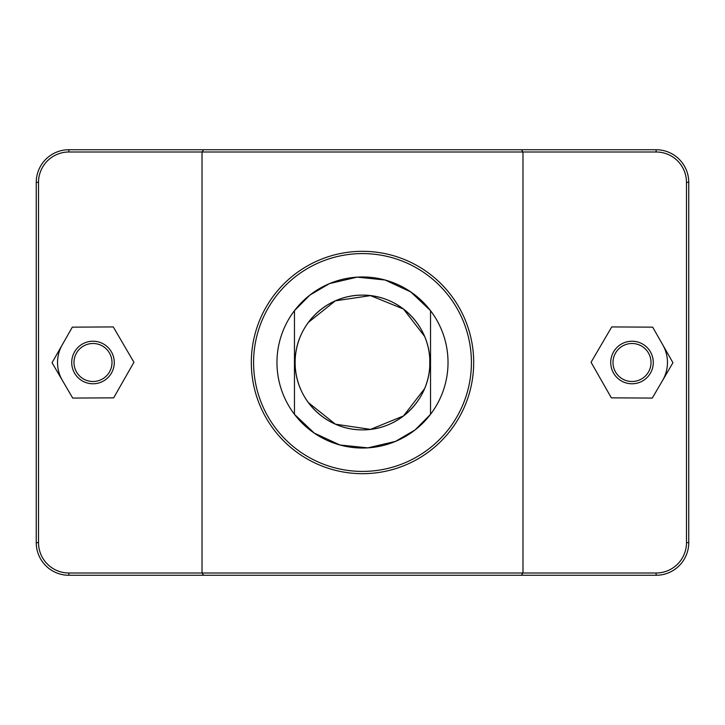 <?xml version="1.0" encoding="UTF-8"?>
<svg xmlns="http://www.w3.org/2000/svg" width="725" height="725" viewBox="0 0 725 725"><rect width="100%" height="100%" fill="white"/><g stroke="black" fill="none" stroke-linecap="round" stroke-linejoin="round"><path stroke-width="1.09" d="M295.12 362.5C294.812 325.869 325.498 294.912 362.5 295.12C399.502 294.912 430.188 325.869 429.88 362.5C430.188 399.131 399.502 430.088 362.5 429.88C325.498 430.088 294.812 399.131 295.12 362.5A67.38 67.38 0 0 1 362.5 295.12A67.38 67.38 0 0 1 429.88 362.5A67.38 67.38 0 0 1 328.815 420.853A67.38 67.38 0 0 1 328.815 304.147A67.38 67.38 0 0 1 429.88 362.5A67.38 67.38 0 0 1 362.5 429.88A67.38 67.38 0 0 1 295.12 362.5M430.532 414.328L415.144 429.88L395.506 441.398L367.838 447.86L339.934 444.996L314.179 433.042L294.468 414.328L294.468 310.672L309.856 295.12L329.494 283.602L357.162 277.14L385.066 280.004L410.821 291.958L430.532 310.672L430.532 414.328M662.813 344.937A35.462 35.462 0 0 1 662.623 380.398M610.731 362.5A21.279 21.279 0 0 1 642.649 344.076A21.279 21.279 0 0 1 642.649 380.924A21.279 21.279 0 0 1 610.731 362.5M613.006 362.5A19.004 19.004 0 0 0 641.516 378.958A19.004 19.004 0 0 0 641.516 346.042A19.004 19.004 0 0 0 613.006 362.5M611.347 397.853L591.065 362.282L611.728 326.93L652.672 327.147L672.954 362.718L652.292 398.07L611.347 397.853M114.269 362.5A21.279 21.279 0 0 0 82.351 344.076A21.279 21.279 0 0 0 82.351 380.924A21.279 21.279 0 0 0 114.269 362.5M111.994 362.5A19.004 19.004 0 0 1 83.484 378.958A19.004 19.004 0 0 1 83.484 346.042A19.004 19.004 0 0 1 111.994 362.5M113.653 397.853L133.935 362.282L113.272 326.93L72.328 327.147L52.046 362.718L72.708 398.07L113.653 397.853M62.377 380.398A35.462 35.462 0 0 1 62.187 344.937M521.366 575.269L656.125 575.269A32.625 32.625 0 0 0 688.75 542.644L688.75 182.356A32.625 32.625 0 0 0 656.125 149.731L68.875 149.731A32.625 32.625 0 0 0 36.25 182.356L36.25 542.644A32.625 32.625 0 0 0 68.875 575.269L521.366 575.269L522.979 573.004L68.875 573.004A30.359 30.359 0 0 1 38.516 542.644L38.516 182.356A30.359 30.359 0 0 1 68.875 151.996L656.125 151.996A30.359 30.359 0 0 1 686.484 182.356L686.484 542.644A30.359 30.359 0 0 1 656.125 573.004L522.979 573.004L522.979 151.996L521.366 149.731M203.634 149.731L202.021 151.996L202.021 573.004L203.634 575.269M253.587 362.5A108.913 108.913 0 0 1 416.957 268.178A108.913 108.913 0 0 1 416.957 456.822A108.913 108.913 0 0 1 253.587 362.5M448.023 362.5A85.523 85.523 0 0 1 319.734 436.568A85.523 85.523 0 0 1 319.734 288.432A85.523 85.523 0 0 1 448.023 362.5M251.321 362.5A111.179 111.179 0 0 0 418.089 458.789A111.179 111.179 0 0 0 418.089 266.211A111.179 111.179 0 0 0 251.321 362.5M429.78 358.875L429.78 366.125M424.614 388.6L403.508 415.942L370.52 429.381L335.394 424.188L308.37 402.593M295.138 363.85L295.138 361.15M308.37 322.407L335.394 300.812L370.52 295.619L403.508 309.058L424.614 336.4M68.875 573.004L68.875 575.269M656.125 151.996L656.125 149.731M686.484 182.356L688.75 182.356M686.484 542.644L688.75 542.644M656.125 573.004L656.125 575.269M38.516 542.644L36.25 542.644M38.516 182.356L36.25 182.356M68.875 151.996L68.875 149.731"/></g></svg>
